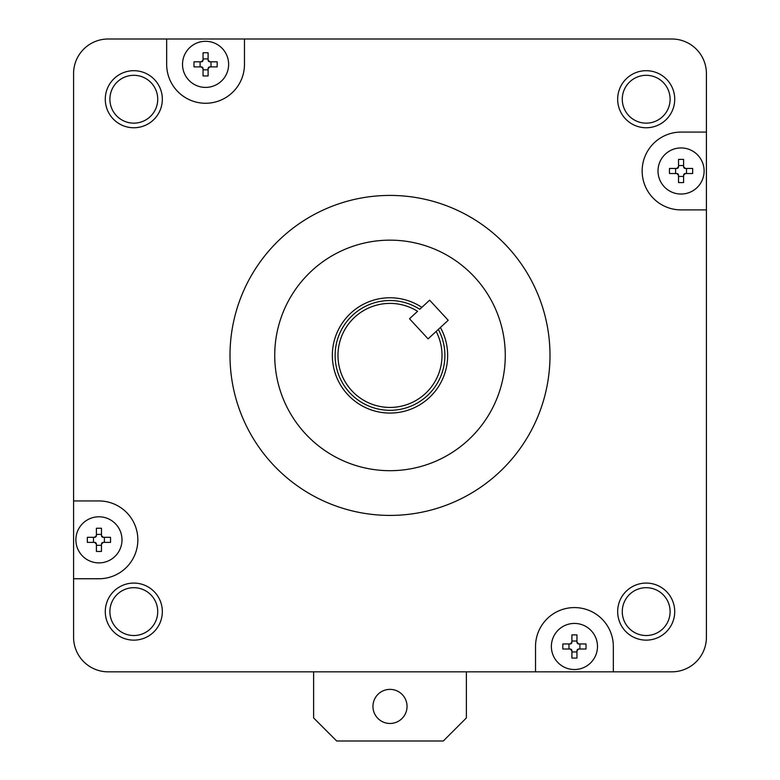 <?xml version="1.0" encoding="UTF-8"?>
<svg xmlns="http://www.w3.org/2000/svg" width="780" height="780" viewBox="0 0 780 780"><rect width="100%" height="100%" fill="white"/><g stroke="black" fill="none" stroke-linecap="round" stroke-linejoin="round"><path stroke-width="1.17" d="M613.333 671.833L613.333 646.483A38.902 38.902 0 0 0 574.431 607.581A38.902 38.902 0 0 0 535.529 646.483L535.529 671.833L671.833 671.833A34.583 34.583 0 0 0 706.417 637.26L706.417 73.583A34.583 34.583 0 0 0 671.833 39L108.166 39A34.583 34.583 0 0 0 73.583 73.583L73.583 578.75L98.933 578.75A38.902 38.902 0 0 0 137.845 539.848A38.902 38.902 0 0 0 98.933 500.945L73.583 500.945M706.417 132.083L681.067 132.083A38.902 38.902 0 0 0 642.154 170.986A38.902 38.902 0 0 0 681.067 209.898L706.417 209.898M166.666 39L166.666 64.36A38.902 38.902 0 0 0 205.569 103.262A38.902 38.902 0 0 0 244.471 64.36L244.471 39M73.583 578.75L73.583 637.26A34.583 34.583 0 0 0 108.166 671.833L535.529 671.833M674.719 99.226A28.529 28.529 0 0 0 646.191 70.697A28.529 28.529 0 0 0 617.663 99.226A28.529 28.529 0 0 0 646.191 127.754A28.529 28.529 0 0 0 674.719 99.226M162.338 99.226A28.529 28.529 0 0 0 133.809 70.697A28.529 28.529 0 0 0 105.281 99.226A28.529 28.529 0 0 0 133.809 127.754A28.529 28.529 0 0 0 162.338 99.226M674.719 611.608A28.529 28.529 0 0 0 646.191 583.079A28.529 28.529 0 0 0 617.663 611.608A28.529 28.529 0 0 0 646.191 640.136A28.529 28.529 0 0 0 674.719 611.608M162.338 611.608A28.529 28.529 0 0 0 133.809 583.079A28.529 28.529 0 0 0 105.281 611.608A28.529 28.529 0 0 0 133.809 640.136A28.529 28.529 0 0 0 162.338 611.608M157.726 99.226A23.917 23.917 0 0 0 133.809 75.309A23.917 23.917 0 0 0 109.892 99.226A23.917 23.917 0 0 0 133.809 123.152A23.917 23.917 0 0 0 157.726 99.226M670.108 99.226A23.917 23.917 0 0 0 646.191 75.309A23.917 23.917 0 0 0 622.274 99.226A23.917 23.917 0 0 0 646.191 123.152A23.917 23.917 0 0 0 670.108 99.226M157.726 611.608A23.917 23.917 0 0 0 133.809 587.691A23.917 23.917 0 0 0 109.892 611.608A23.917 23.917 0 0 0 133.809 635.524A23.917 23.917 0 0 0 157.726 611.608M670.108 611.608A23.917 23.917 0 0 0 646.191 587.691A23.917 23.917 0 0 0 622.274 611.608A23.917 23.917 0 0 0 646.191 635.524A23.917 23.917 0 0 0 670.108 611.608M549.998 355.417A159.998 159.998 0 0 1 390 515.414A159.998 159.998 0 0 1 230.002 355.417A159.998 159.998 0 0 1 390 195.419A159.998 159.998 0 0 1 549.998 355.417M274.726 355.417A115.274 115.274 0 0 0 390 470.691A115.274 115.274 0 0 0 505.274 355.417A115.274 115.274 0 0 0 390 240.152A115.274 115.274 0 0 0 274.726 355.417M428.093 338.861L436.147 331.422A52.016 52.016 0 0 1 425.295 393.627A52.016 52.016 0 0 1 343.853 379.421A52.016 52.016 0 0 1 417.573 311.308L409.519 318.747L428.093 338.861L409.519 318.747M438.34 329.394L436.147 331.422L438.34 329.394A54.902 54.902 0 0 1 349.674 392.671A54.902 54.902 0 0 1 419.767 309.29L429.634 300.173L448.207 320.278L436.147 331.422L448.207 320.278M440.417 327.483A57.632 57.632 0 0 1 347.665 394.524A57.632 57.632 0 0 1 421.834 307.369M466.372 671.833L466.372 717.941L443.313 741L336.687 741L313.628 717.941L313.628 671.833M372.957 706.417A17.043 17.043 0 0 1 390 689.374A17.043 17.043 0 0 1 407.043 706.417A17.043 17.043 0 0 1 390 723.469A17.043 17.043 0 0 1 372.957 706.417M75.884 539.848A23.059 23.059 0 0 1 98.933 516.789A23.059 23.059 0 0 1 121.992 539.848A23.059 23.059 0 0 1 98.933 562.897A23.059 23.059 0 0 1 75.884 539.848M102.59 537.196A1.726 1.726 0 0 0 103.204 537.313L104.393 537.313L104.393 542.383L103.204 542.383L101.478 544.108L101.478 551.421A36.65 18.33 180 0 1 96.398 551.421L96.398 544.108L94.672 542.383L87.37 542.383A36.65 18.33 -90 0 1 87.37 537.313L94.672 537.313L96.398 535.587L96.398 528.274A36.65 18.33 0 0 1 101.478 528.274L101.478 535.587L103.204 537.313L110.507 537.313A36.65 18.33 90 0 1 110.507 542.383L103.204 542.383A1.726 1.726 0 0 0 101.605 543.455M104.393 542.383L110.507 542.383M101.585 543.504A1.726 1.726 0 0 0 101.478 544.108M101.478 545.308L96.398 545.308M96.398 544.108A1.726 1.726 0 0 0 95.335 542.51M95.287 542.5A1.726 1.726 0 0 0 94.672 542.383L93.483 542.383L93.483 537.313L94.672 537.313A1.726 1.726 0 0 0 96.271 536.24M96.291 536.192A1.726 1.726 0 0 0 96.398 535.587M96.398 534.388L101.478 534.388M101.478 535.587A1.726 1.726 0 0 0 102.541 537.176M110.507 537.313L104.393 537.313M93.483 537.313L87.37 537.313M87.37 542.383L93.483 542.383M205.569 41.301A23.059 23.059 0 0 1 228.628 64.36A23.059 23.059 0 0 1 205.569 87.409A23.059 23.059 0 0 1 182.52 64.36A23.059 23.059 0 0 1 205.569 41.301M208.221 68.006A1.726 1.726 0 0 0 208.104 68.62L208.104 69.82L203.034 69.82L203.034 68.62L201.308 66.895L194.005 66.895A36.65 18.33 -90 0 1 194.005 61.825L201.308 61.825L203.034 60.089L203.034 52.786A36.65 18.33 0 0 1 208.104 52.786L208.104 60.089L209.839 61.825L217.142 61.825A36.65 18.33 90 0 1 217.142 66.895L209.839 66.895L208.104 68.62L208.104 75.923A36.65 18.33 180 0 1 203.034 75.923L203.034 68.62A1.726 1.726 0 0 0 201.961 67.021M203.034 69.82L203.034 75.923M201.913 67.002A1.726 1.726 0 0 0 201.308 66.895M200.109 66.895L200.109 61.825M201.308 61.825A1.726 1.726 0 0 0 202.907 60.752M202.927 60.703A1.726 1.726 0 0 0 203.034 60.089L203.034 58.9L208.104 58.9L208.104 60.089A1.726 1.726 0 0 0 209.176 61.688M209.225 61.708A1.726 1.726 0 0 0 209.839 61.825M211.029 61.825L211.029 66.895M209.839 66.895A1.726 1.726 0 0 0 208.24 67.967M208.104 75.923L208.104 69.82M208.104 58.9L208.104 52.786M203.034 52.786L203.034 58.9M704.116 170.986A23.059 23.059 0 0 1 681.067 194.044A23.059 23.059 0 0 1 658.008 170.986A23.059 23.059 0 0 1 681.067 147.937A23.059 23.059 0 0 1 704.116 170.986M677.41 173.638A1.726 1.726 0 0 0 676.796 173.53L675.607 173.53L675.607 168.451L676.796 168.451L678.522 166.725L678.522 159.422A36.65 18.33 0 0 1 683.602 159.422L683.602 166.725L685.327 168.451L692.63 168.451A36.65 18.33 90 0 1 692.63 173.53L685.327 173.53L683.602 175.256L683.602 182.559A36.65 18.33 180 0 1 678.522 182.559L678.522 175.256L676.796 173.53L669.493 173.53A36.65 18.33 -90 0 1 669.493 168.451L676.796 168.451A1.726 1.726 0 0 0 678.395 167.388M675.607 168.451L669.493 168.451M678.415 167.329A1.726 1.726 0 0 0 678.522 166.725M678.522 165.535L683.602 165.535M683.602 166.725A1.726 1.726 0 0 0 684.664 168.324M684.713 168.344A1.726 1.726 0 0 0 685.327 168.451L686.517 168.451L686.517 173.53L685.327 173.53A1.726 1.726 0 0 0 683.728 174.593M683.709 174.652A1.726 1.726 0 0 0 683.602 175.256M683.602 176.446L678.522 176.446M678.522 175.256A1.726 1.726 0 0 0 677.459 173.657M669.493 173.53L675.607 173.53M686.517 173.53L692.63 173.53M692.63 168.451L686.517 168.451M574.431 669.533A23.059 23.059 0 0 1 551.372 646.483A23.059 23.059 0 0 1 574.431 623.425A23.059 23.059 0 0 1 597.48 646.483A23.059 23.059 0 0 1 574.431 669.533M571.779 642.827A1.726 1.726 0 0 0 571.896 642.213L571.896 641.024L576.966 641.024L576.966 642.213L578.692 643.948L585.995 643.948A36.65 18.33 90 0 1 585.995 649.018L578.692 649.018L576.966 650.744L576.966 658.047A36.65 18.33 180 0 1 571.896 658.047L571.896 650.744L570.16 649.018L562.858 649.018A36.65 18.33 -90 0 1 562.858 643.948L570.16 643.948L571.896 642.213L571.896 634.91A36.65 18.33 0 0 1 576.966 634.91L576.966 642.213A1.726 1.726 0 0 0 578.038 643.812M576.966 641.024L576.966 634.91M578.087 643.832A1.726 1.726 0 0 0 578.692 643.948M579.891 643.948L579.891 649.018M578.692 649.018A1.726 1.726 0 0 0 577.093 650.091M577.073 650.13A1.726 1.726 0 0 0 576.966 650.744L576.966 651.943L571.896 651.943L571.896 650.744A1.726 1.726 0 0 0 570.823 649.145M570.775 649.126A1.726 1.726 0 0 0 570.16 649.018M568.971 649.018L568.971 643.948M570.16 643.948A1.726 1.726 0 0 0 571.76 642.876M571.896 634.91L571.896 641.024M571.896 651.943L571.896 658.047M576.966 658.047L576.966 651.943"/></g></svg>
